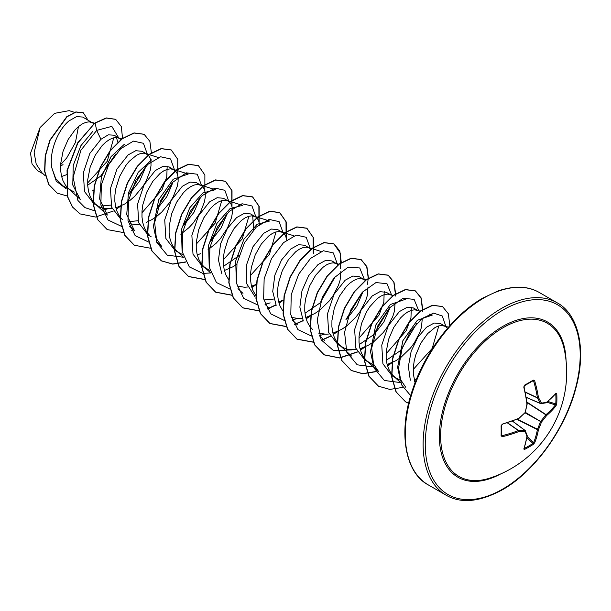 <?xml version="1.0" encoding="UTF-8"?>
<svg xmlns="http://www.w3.org/2000/svg" width="611" height="611" viewBox="0 0 611 611"><rect width="100%" height="100%" fill="white"/><g stroke="black" fill="none" stroke-linecap="round" stroke-linejoin="round"><path stroke-width="0.92" d="M526.224 397.303L540.445 403.451A0.756 0.55 -26.9 0 0 541.476 403.115A0.756 0.596 82.3 0 1 540.727 403.619A0.756 0.435 -66.6 0 1 540.445 403.451A110.171 39.837 -140.8 0 0 537.428 397.921A0.756 0.405 -65 0 1 537.39 397.708A110.301 68.99 -124.5 0 0 533.647 381.096L532.968 380.745A0.756 0.466 -121.6 0 0 533.159 380.699L533.159 380.699A0.756 0.466 -121.6 0 0 533.296 380.103L534.671 380.821A111.057 69.463 55.5 0 1 538.436 397.547A110.927 40.112 39.2 0 1 541.476 403.115A110.927 28.946 12.4 0 0 546.608 402.267A0.756 0.626 78.8 0 1 546.135 402.802A0.756 0.756 0 0 0 546.463 402.649A0.756 0.512 51.1 0 1 546.341 402.718M556.048 393.163A0.756 0.573 40.4 0 1 555.941 393.515L546.463 402.649A0.756 0.512 51.1 0 0 546.608 402.267A111.057 58.282 -4.2 0 0 556.048 393.163L556.751 393.644A111.019 83.745 35.7 0 1 556.911 398.731A111.019 83.745 35.7 0 1 556.751 403.734A0.756 0.451 -176.3 0 1 555.773 403.924A110.255 83.172 -144.3 0 0 555.934 398.952A110.255 83.172 -144.3 0 0 555.773 393.904L555.62 393.881M489.632 478.161L489.632 478.161A88.419 51.049 -60 0 1 440.997 427.906A88.419 51.049 -60 0 1 503.143 327.679A88.419 51.049 -60 0 1 564.19 349.026L564.19 349.026A111.065 111.065 0 0 1 489.632 478.161M556.751 403.734L556.048 405.727A111.057 69.463 -175.5 0 1 546.608 415.533A110.927 88.939 159.6 0 1 541.476 422.002A110.927 88.946 80.4 0 1 538.436 429.678A111.057 69.463 55.5 0 1 534.671 442.761L533.296 444.365A111.019 83.745 -155.7 0 1 529.042 447A111.019 83.745 -155.7 0 1 524.559 449.406L523.787 449.039A0.756 0.573 19.6 0 0 524.039 448.772L527.209 435.994A0.756 0.512 8.9 0 0 527.209 435.857M501.57 434.78L502.135 435.674A110.301 68.99 4.5 0 0 518.395 430.602A0.756 0.405 -55 0 1 518.602 430.534A110.171 39.837 20.8 0 0 524.895 430.381A0.756 0.55 86.9 0 1 525.116 431.442A110.927 40.112 -159.2 0 1 518.777 431.595A111.057 69.463 -175.5 0 1 502.41 436.697L501.104 435.864A111.019 34.69 -103.4 0 0 501.104 425.775L502.41 424.133A111.057 58.282 -4.2 0 0 518.777 418.329A110.927 77.78 -27.7 0 0 525.116 412.555A110.927 77.78 -92.3 0 0 526.949 404.177A111.057 58.289 -115.8 0 0 523.787 387.099L524.559 385.151A111.019 34.69 -16.6 0 0 529.042 382.639A111.019 34.69 -16.6 0 0 533.296 380.103M61.482 176.564L66.599 174.685M93.934 123.743L82.76 117.06L76.604 116.586L69.035 120.879C58.343 129.501 49.002 151.161 51.752 167.62L55.685 178.595L63.048 185.889L74.359 192.098M92.643 122.765L89.198 121.841L85.945 122.315L82.378 123.857L78.666 126.439L74.947 129.99L68.127 139.537L63.055 151.329L60.626 163.901L60.596 169.988L61.39 175.678L63.025 180.803L65.461 185.202L68.233 188.371L71.472 190.754M121.238 139.575L114.196 135.207L108.292 134.84L100.937 139.3L89.825 153.453L83.333 172.852L84.478 191.487L93.743 203.608L99.624 206.961L104.038 208.488L112.149 208.664M101.411 206.029L110.874 205.09M119.771 138.422L116.334 137.506L113.073 137.971L109.514 139.522L105.795 142.103L102.083 145.655L95.263 155.202L90.184 166.994L87.763 179.565L87.724 185.652L88.519 191.342L90.153 196.467L92.589 200.866L95.362 204.036L98.6 206.419M115.853 207.862L124.675 204.028L129.83 200.538L134.687 196.322L142.951 186.37L146.136 181.009L150.199 170.477L151.001 165.703L150.963 161.503L150.123 158.028L148.534 155.415L145.563 153.506L143.463 153.17L140.202 153.636L136.643 155.186L129.211 161.319L125.652 165.726L119.573 176.564L115.731 188.944L114.891 195.23L114.853 201.317L115.655 207.007L117.281 212.132L119.718 216.531L122.498 219.7M146.9 154.087L142.042 151.284L135.764 150.711L128.066 154.957L116.976 169.071L110.461 188.494L111.607 207.175L120.871 219.273M128.562 221.694L138.086 220.724M129.425 223.695L136.024 224.604L139.285 224.329M146.487 222.32L151.803 219.693L156.958 216.202L161.816 211.986L170.079 202.035L173.264 196.673L177.327 186.141L178.129 181.368L178.091 177.167L177.251 173.692L175.663 171.08L169.171 166.948L162.9 166.375L155.194 170.622L144.097 184.759L137.59 204.189L138.743 222.839L147.999 234.937L151.123 236.74M174.028 169.751L170.591 168.835L167.33 169.3L163.771 170.851L160.059 173.432L152.781 181.391L146.701 192.228L142.859 204.609L142.019 210.894L141.981 216.981L142.783 222.671L144.41 227.796L146.846 232.188L149.626 235.365M180.795 234.204L188.944 227.651L193.359 222.87L200.393 212.33L204.464 201.806L205.258 197.032L205.22 192.832L204.387 189.357L202.799 186.745L201.164 185.416L196.299 182.613L190.021 182.07L182.322 186.286L171.225 200.416L164.726 219.823L165.864 238.473L175.136 250.602L182.88 254.749M201.164 185.416L197.72 184.491L194.466 184.965L190.899 186.508L187.187 189.097L183.468 192.641L176.648 202.188L171.576 213.98L169.148 226.559L169.117 232.638L169.911 238.336L171.546 243.461L173.982 247.852L176.755 251.022L179.993 253.405M197.246 254.856L200.752 253.641M207.923 249.868L216.073 243.315L220.487 238.534L227.521 227.995L231.592 217.47L232.386 212.697L232.356 208.496L231.516 205.021L229.927 202.409L228.293 201.08L223.427 198.27L217.157 197.704L209.458 201.951L198.361 216.065L191.877 235.472L193 254.168L202.264 266.266L210.008 270.413M228.293 201.08L224.848 200.156L221.594 200.629L218.028 202.172L214.316 204.754L210.604 208.305L203.784 217.852L198.705 229.644L196.276 242.216L196.246 248.303L197.04 254L198.674 259.125L201.111 263.517L203.883 266.686L207.121 269.069M224.374 270.513L233.196 266.679L236.785 264.349M259.499 224.336L258.644 220.686L257.055 218.074L255.421 216.745L250.563 213.934L244.293 213.369L236.587 217.615L227.307 228.613L220.586 243.812L218.463 260.042L221.854 273.888M255.421 216.745L251.984 215.82L248.723 216.294L245.164 217.837L241.444 220.418L234.173 228.377L228.094 239.214L224.252 251.595L223.412 257.88L223.374 263.967L224.176 269.665L225.803 274.79L228.835 279.975M237.137 286.078L244.545 287.254L247.799 286.987M251.503 286.177L256.246 284.443M286.635 240.001L285.772 236.342L284.184 233.738L282.549 232.409L277.692 229.599L271.406 229.056L263.715 233.28L252.946 246.798L246.34 265.434L246.745 283.756L254.818 296.472M263.853 299.97L273.667 299.062M282.549 232.409L279.112 231.485L275.851 231.959L272.292 233.501L268.58 236.083L261.302 244.041L255.222 254.879L251.381 267.259L250.541 273.545L250.502 279.632L251.304 285.329L252.931 290.446L255.726 295.334M278.639 301.842L283.382 300.108M311.152 249.219L304.82 245.263L298.55 244.698L290.844 248.944L281.549 259.935L274.843 275.171L272.727 291.447L276.172 305.324M309.685 248.066L306.241 247.15L302.98 247.615L299.421 249.166L295.709 251.747L288.43 259.706L282.351 270.543L278.509 282.924L277.669 289.209L277.638 295.296L278.433 300.986L280.067 306.111L282.855 310.999M291.401 317.407L298.802 318.583L302.063 318.308M305.767 317.506L314.581 313.672L319.736 310.182L329.008 301.185L332.858 296.014L338.479 285.284L340.113 280.121L340.892 271.322M338.112 264.716L331.949 260.928L325.678 260.355L317.972 264.601L308.67 275.637L301.956 290.874L299.856 307.127L303.3 320.981M336.814 263.731L333.369 262.814L330.116 263.28L326.549 264.83L322.837 267.412L315.559 275.37L309.479 286.208L305.637 298.588L304.797 304.874L304.767 310.961L305.561 316.651L307.196 321.776L309.632 326.175L312.404 329.344M318.53 333.071L325.938 334.248L329.214 333.973M332.896 333.171L341.709 329.337L346.872 325.846L356.137 316.849L359.994 311.679L365.607 300.948L367.242 295.785L368.021 286.987M365.241 280.373L359.085 276.592L352.799 276.05L345.108 280.266L334.011 294.395L327.504 313.794L328.657 332.445L337.914 344.581L343.794 347.934L348.209 349.461L356.328 349.637M363.942 279.395L360.505 278.479L357.244 278.944L353.685 280.495L349.966 283.076L346.254 286.62L339.433 296.167L334.354 307.959L331.933 320.538L331.895 326.625L332.697 332.315L334.324 337.44L336.76 341.839L339.54 345.009L342.779 347.384M360.024 348.835L368.845 345.001L374.001 341.511L383.273 332.514L387.122 327.343L392.743 316.613L394.37 311.45L395.157 302.651M390.444 294.693L386.213 292.257L379.935 291.684L372.236 295.93L361.147 310.044L354.655 329.466L355.785 348.148L365.042 360.246L372.794 364.393M393.056 295.518L387.634 294.135L384.372 294.609L380.813 296.152L377.094 298.741L369.823 306.699L366.562 311.831L361.491 323.624L359.062 336.203L359.024 342.282L359.826 347.98L361.452 353.105L363.889 357.496L366.669 360.666L369.907 363.049M387.16 364.5L395.974 360.658L401.129 357.175L410.401 348.178L414.25 343.008L419.872 332.277L421.498 327.114L422.285 318.316M417.573 310.357L413.342 307.913L407.071 307.348L399.365 311.595L388.26 325.747L381.76 345.154L382.914 363.805L392.17 375.91L399.922 380.057M418.207 310.724L414.762 309.8L411.501 310.273L407.942 311.816L404.23 314.405L400.51 317.949L393.69 327.496L388.619 339.288L386.19 351.86L386.16 357.947L386.954 363.644L388.588 368.769L391.017 373.161L393.797 376.33L397.035 378.713M414.289 380.157L416.366 379.492M444.701 326.022L440.47 323.578L434.184 323.043L426.493 327.259L417.771 337.348L411.165 351.272L408.369 366.508L410.332 380.248M447.473 328.336L445.335 326.389L441.89 325.464L438.637 325.938L435.07 327.481L427.647 333.614L420.819 343.161L415.747 354.953L414.159 361.238L413.319 367.524L413.288 373.611L415.068 382.769M87.694 185.186L100.96 175.93L115.769 154.01M117.786 142.187L116.441 137.506M92.23 190.991L93.727 190.349M129.845 193.488L139.667 181.062L145.258 168.01M156.981 209.153L166.803 196.704L172.386 183.667M184.117 224.81L193.931 212.384L199.514 199.331M211.246 240.474L221.06 228.048L226.643 214.996M223.588 266.266L238.374 256.139M253.771 230.668L252.679 215.866M304.981 313.26L319.767 303.132M346.895 318.797L356.709 306.378L362.292 293.333M359.237 344.581L374.024 334.461L383.838 322.043L389.421 308.998M386.373 360.246L401.152 350.126M60.581 164.718L66.698 157.982L75.436 142.47L78.46 126.607M43.259 173.952L37.546 170.66L32.039 163.977L30.55 153.193L40.097 127.539L54.623 113.333L69.158 110.66L74.473 112.325M40.097 127.539L34.147 152.613L36.202 164.069L41.777 172.592L45.413 175.93M100.937 139.3L96.66 130.403L111.821 126.385L118.641 137.773M115.258 154.644L100.51 176.35M66.255 188.83L56.258 181.146L51.752 167.62M94.415 210.734L84.96 207.618L77.91 200.477L73.137 177.243L80.904 150.268L96.66 130.403L95.171 123.109L106.482 118.053L115.693 119.366L121.329 126.538L122.528 138.307M67.538 196.093L57.243 193.183L48.857 184.522L44.84 171.462L45.42 155.95L50.102 140.247L67.034 116.777L76.085 112.057L83.356 112.814L87.892 120.023M94.942 122.979L77.658 142.844L67.05 170.393L67.561 196.849L72.358 206.938L80.094 213.919L72.587 207.068L67.79 196.979L67.279 170.53L77.88 142.974L94.942 122.979L106.261 117.923L115.578 119.298M57.129 193.114L48.628 184.392L44.611 171.324L45.191 155.813L49.881 140.118L66.813 116.648L75.863 111.928L83.241 112.745M63.017 164.611L60.52 166.146M113.783 137.788L107.223 161.312L87.64 182.972M405.78 387.343L400.022 378.789L397.616 367.18L402.87 340.717L417.389 320.225L432.389 315.024L429.579 314.123M438.82 325.884L432.176 348.469L413.219 369.502M378.66 371.664L372.901 363.11L370.487 351.508L375.75 325.037L390.269 304.545L405.269 299.344L402.443 298.458M411.333 307.157L410.951 317.857L406.2 330.704L386.091 353.838M384.212 291.5L383.838 302.185L379.064 315.055L358.963 338.181M236.335 282.206L235.716 260.912L243.957 239.176L257.155 224.275L269.611 221.029L254.084 216.157M276.042 231.897L269.405 254.497L250.441 275.53M209.183 266.396L208.626 245.126L216.882 223.45L230.049 208.603L242.483 205.372L226.956 200.492M248.914 216.241L242.262 238.825L223.313 259.843M182.078 250.9L181.452 229.599L189.7 207.862L202.898 192.954L215.355 189.7L199.828 184.828M221.785 200.576L215.141 223.168L196.177 244.201M161.609 246.363L155.843 237.786L153.445 226.207L158.707 199.736L173.226 179.237L188.226 174.036L172.692 169.163M129.433 226.078L134.473 230.714L126.721 214.637L128.478 192.786L138.201 172.317L151.574 159.876M167.17 166.192L166.78 176.907L162.014 189.731L141.92 212.857M95.362 204.036L107.345 215.049L99.593 198.972L101.334 177.121L111.065 156.637L124.438 144.188M68.233 188.371L80.217 199.385L72.77 185.018L73.251 165.367L80.835 145.777L92.635 131.586M102.266 210.306L107.391 208.916M128.913 194.382L145.578 166.627M147.442 154.438L143.44 143.295L133.481 141.11L120.642 148.756L108.735 164.611L101.334 184.98L100.876 205.029L108.032 219.991L121.543 226.398M156.026 210.062L172.699 182.307M174.57 170.102L170.568 158.959L160.609 156.775L147.77 164.42L135.863 180.276L128.47 200.645L128.005 220.693L135.161 235.655L148.672 242.055M183.163 225.719L199.835 197.964M201.699 185.759L197.254 174.219L186.294 172.837L172.6 182.384L160.716 200.53L154.667 222.519L156.836 242.483L167.261 255.146L183.659 257.292M210.314 241.36L226.964 213.621M228.827 201.424L224.84 190.296L214.912 188.089L202.096 195.688L190.189 211.482L182.758 231.806L182.238 251.847L189.303 266.862L202.737 273.369M202.936 273.384L210.787 272.957M237.412 257.055L239.107 255.23M255.963 217.088L251.976 205.96L242.04 203.753L229.224 211.353L217.317 227.147L209.894 247.47L209.367 267.511L216.431 282.526L229.866 289.026M283.092 232.753L279.09 221.61L269.13 219.425L256.292 227.071L244.385 242.926L236.984 263.303L236.526 283.351L243.682 298.313L257.193 304.713M265.044 304.286L270.177 302.896M310.22 248.417L306.233 237.289L296.297 235.082L283.481 242.674L271.582 258.476L264.151 278.799L263.624 298.84L270.696 313.848L284.123 320.355M292.18 319.95L297.305 318.56M320.5 302.216L335.485 276.294M337.348 264.082L333.354 252.939L323.395 250.754L310.556 258.4L298.649 274.255L291.248 294.632L290.79 314.673L297.947 329.635L311.457 336.042M319.309 335.615L324.433 334.225M345.925 319.713L362.613 291.959M364.484 279.746L359.742 267.969L348.163 267.144L333.98 277.929L322.226 297.481L317.201 320.294L321.165 339.869L333.637 350.683L351.562 349.889M373.069 335.37L389.742 307.616M391.605 295.06L387 283.733L375.986 282.557L362.323 292.234L350.523 310.411L344.566 332.346L346.788 352.226L357.214 364.813L373.565 366.944M400.167 351.065L416.878 323.272M418.734 310.724L414.128 299.398L403.123 298.221L389.459 307.898L377.651 326.075L371.694 348.01L373.917 367.891L384.35 380.477L400.701 382.601M445.862 326.389L442.303 316.024L433.596 313.115L422.033 318.507L410.516 331.315L401.946 349.049L398.571 368.15L401.557 384.8L410.691 395.684M80.094 213.919L95.499 217.035L113.249 211.078M116.243 209.252L120.764 206.052M151.413 153.056L149.878 141.378L144.15 134.313L134.26 133.045L122.299 138.773L110.331 150.78L100.448 167.376L94.407 186.195L93.384 204.517L97.798 219.7L107.231 229.583L123.582 232.6M131.548 230.759L133.672 229.973M177.725 175.143L177.755 159.349L171.279 149.978L161.396 148.71L149.428 154.438L137.467 166.436L127.577 183.04L121.536 201.867L120.52 220.189L124.934 235.372L134.367 245.255L150.711 248.265M204.853 190.808L204.884 175.013L198.415 165.642L188.524 164.374L176.564 170.095L164.596 182.101L154.705 198.705L148.664 217.531L147.648 235.854L152.063 251.037L161.503 260.92L172.776 264.112L185.805 262.081M231.989 206.472L232.012 190.678L225.543 181.307L215.66 180.031L203.692 185.759L191.724 197.765L181.841 214.369L175.8 233.188L174.777 251.511L179.191 266.702L188.631 276.584L204.807 279.609M259.117 222.137L259.148 206.342L252.679 196.971L242.788 195.696L230.828 201.424L218.86 213.43L208.97 230.026L202.928 248.853L201.905 267.175L206.319 282.358L215.759 292.241L231.936 295.273M251.892 287.575L256.421 284.367M286.246 237.801L286.276 222.007L279.807 212.636L269.925 211.36L257.957 217.088L245.989 229.087L236.098 245.691L230.057 264.51L229.033 282.84L233.448 298.023L242.888 307.906L259.232 310.915M267.198 309.074L276.027 305.057M279.021 303.232L283.374 300.169M313.374 253.466L313.405 237.671L306.936 228.293L297.053 227.025L285.085 232.753L273.117 244.751L263.234 261.355L257.185 280.174L256.169 298.496L260.576 313.68L270.016 323.563L286.2 326.602M294.326 324.739L303.155 320.722M306.149 318.896L310.503 315.834M341.328 262.699L339.792 251.022L334.064 243.957L324.174 242.689L312.213 248.417L300.245 260.423L290.362 277.02L284.321 295.839L283.298 314.161L287.712 329.344L297.145 339.227L313.489 342.244M321.455 340.403L330.314 336.371M333.285 334.561L337.807 331.361M368.456 278.364L366.921 266.686L361.185 259.622L351.302 258.354L339.334 264.082L327.374 276.088L317.491 292.684L311.45 311.503L310.426 329.818L314.841 345.001L324.265 354.892L339.678 358L357.42 352.043M360.414 350.225L364.935 347.025M395.6 293.738L394.011 282.244L388.313 275.278L378.43 274.018L366.47 279.746L354.502 291.752L344.619 308.349L338.578 327.16L337.555 345.482L341.969 360.666L351.394 370.549L362.682 373.756L375.712 371.725M387.542 365.89L392.071 362.69M422.736 309.403L421.139 297.908L415.449 290.943L405.559 289.683L393.599 295.411L381.638 307.409L371.755 324.013L365.706 342.824L364.683 361.147L369.097 376.33L378.522 386.213L389.81 389.421L402.848 387.389M414.67 381.554L415.854 380.775M449.833 325.648L448.352 313.779L442.578 306.607L432.695 305.34L420.727 311.075L408.767 323.074L398.884 339.678L392.842 358.489L391.819 376.811L396.226 391.995L405.658 401.878L408.637 403.329M444.342 332.094L428.731 354.586M144.036 134.252L134.038 132.915L122.07 138.644L110.11 150.65L100.219 167.246L94.178 186.065L93.162 204.387L97.569 219.57L107.116 229.522M171.164 149.916L161.167 148.58L149.206 154.308L137.238 166.307L127.355 182.91L121.314 201.729L120.291 220.052L124.705 235.243L134.252 245.187M198.3 165.581L188.303 164.237L176.335 169.965L164.367 181.971L154.484 198.575L148.442 217.394L147.419 235.724L151.834 250.907L161.273 260.79L172.608 263.99L185.706 261.913M231.836 205.938L231.752 190.403L225.322 181.177L215.431 179.901L203.471 185.629L191.503 197.636L181.612 214.24L175.571 233.058L174.547 251.381L178.97 266.572L188.402 276.447L204.746 279.456M258.965 221.602L258.881 206.067L252.45 196.841L242.567 195.566L230.599 201.294L218.631 213.292L208.741 229.896L202.699 248.723L201.683 267.045L206.098 282.229L215.538 292.111L231.875 295.121M251.824 287.338L255.482 284.779M286.093 237.267L286.009 221.732L279.578 212.506L269.695 211.23L257.727 216.958L245.759 228.957L235.877 245.561L229.828 264.38L228.812 282.71L233.226 297.893L242.659 307.776L259.163 310.77M267.099 308.899L275.928 304.851M278.952 303.003L282.618 300.436M313.229 252.931L313.137 237.389L306.707 228.163L296.824 226.895L284.856 232.623L272.896 244.621L263.005 261.225L256.964 280.044L255.94 298.367L260.355 313.55L269.787 323.433L286.131 326.45M294.227 324.563L303.056 320.515M306.08 318.667L309.746 316.101M340.358 268.596L340.266 253.053L333.835 243.827L323.952 242.559L311.984 248.287L300.016 260.294L290.133 276.89L284.092 295.709L283.069 314.031L287.483 329.214L296.915 339.097L313.428 342.091M321.355 340.228L330.207 336.172M333.216 334.332L336.875 331.765M367.486 284.26L368.212 278.524M368.234 278.234L366.692 266.556L360.964 259.492L351.073 258.224L339.113 263.952L327.145 275.958L317.262 292.554L311.22 311.373L310.197 329.688L314.612 344.871L324.044 354.762L339.51 357.87L357.313 351.844M360.345 349.996L364.003 347.43M395.172 296.182L395.348 294.189M395.363 293.899L393.828 282.213L388.092 275.149L378.201 273.888L366.241 279.617L354.281 291.623L344.398 308.219L338.357 327.03L337.333 345.352L341.74 360.536L351.172 370.419L362.514 373.634L375.62 371.557M387.473 365.661L391.132 363.094M422.3 311.839L422.476 309.853M422.491 309.563L420.956 297.878L415.22 290.813L405.337 289.545L393.369 295.281L381.409 307.28L371.526 323.883L365.485 342.695L364.462 361.017L368.868 376.2L378.415 386.152M442.463 306.546L432.466 305.21L420.505 310.938L408.538 322.944L398.655 339.54L392.613 358.359L391.59 376.682L395.997 391.865L405.544 401.817M445.442 330.75L427.593 356.534M526.98 402.13L546.035 414.648A0.756 0.504 -130.4 0 1 546.608 415.533L545.829 414.816A0.756 0.39 -56.7 0 1 546.035 414.648A110.301 68.99 4.5 0 0 555.414 404.91L555.773 403.924L547.884 401.473M534.671 380.821L532.968 380.745M512.461 421.139L524.895 430.381A0.756 0.435 -53.4 0 1 525.185 430.549A0.756 0.596 -22.3 0 1 525.345 430.755A0.756 0.756 0 0 0 525.093 430.434L512.545 421.109M533.296 444.365A0.756 0.451 -123.7 0 0 532.968 443.418L533.647 442.616A110.301 68.99 -124.5 0 0 537.39 429.625A0.756 0.39 -63.3 0 1 537.428 429.365A110.171 88.335 -99.6 0 0 540.445 421.735L540.727 421.239A110.171 88.335 -20.4 0 0 545.829 414.816L527.026 402.458M525.269 392.254L537.428 397.921A0.756 0.512 -30.1 0 0 538.436 397.547L537.39 397.708L525.223 392.041M556.751 393.644A0.756 0.42 176.4 0 1 555.773 393.904M524.291 385.755A0.756 0.405 -118.6 0 0 524.452 385.724L524.452 385.724A0.756 0.405 -118.6 0 0 524.559 385.151M556.048 405.727A0.756 0.55 -142.2 0 0 555.414 404.91L546.921 402.275M523.902 386.717L523.787 387.099M527.041 403.68L527.209 404.1A0.756 0.756 0 0 0 527.217 403.863L524.062 386.824L524.452 385.724L533.212 380.676M527.163 404.024L525.17 412.83A0.756 0.756 0 0 0 525.376 412.463L525.193 412.265M525.109 412.883L541.476 422.002L525.399 412.387M524.902 412.761L518.64 418.718A0.756 0.756 0 0 0 518.846 418.596L518.754 418.588M517.021 419.383L537.39 429.625A0.756 0.504 -169.6 0 0 538.436 429.678L517.326 419.261M518.395 418.665L502.41 424.133M534.671 442.761A0.756 0.55 -157.8 0 1 533.647 442.616L527.117 436.582M502.135 424.424L502.303 424.508C502.357 424.248 500.814 425.707 502.303 424.508L501.547 425.393A0.756 0.405 178.6 0 1 501.104 425.775M501.494 425.248A0.756 0.405 178.6 0 1 501.547 425.393L501.547 435.452A0.756 0.466 -178.4 0 1 501.104 435.864M524.559 449.406A0.756 0.42 -116.4 0 0 524.291 448.428A110.255 83.172 24.3 0 0 532.968 443.418L526.903 437.812M502.135 435.674L502.41 436.697M523.787 449.039A111.057 58.289 -115.8 0 0 526.949 436.315A0.756 0.512 8.9 0 0 527.209 435.994A0.756 0.756 0 0 0 527.178 435.635L525.345 430.755A0.756 0.596 -22.3 0 1 525.116 431.442A110.927 28.946 -132.4 0 1 526.949 436.315A0.756 0.626 -18.8 0 0 527.178 435.635M507.405 422.904L518.395 430.602L518.777 431.595A0.756 0.512 90.1 0 0 518.602 430.534L507.611 422.835M500.699 473.93A89.618 51.744 -60 0 1 439.362 435.04A89.618 51.744 -60 0 1 502.723 326.45A89.618 51.744 -60 0 1 566.061 360.719M502.723 489.075A109.552 63.246 -60 0 1 425.256 444.35A109.552 63.246 -60 0 1 502.723 310.182A109.552 63.246 -60 0 1 580.19 354.907A109.552 63.246 -60 0 1 502.723 489.075M428.273 484.89L446.122 495.193A111.065 64.124 -60 0 1 429.098 406.193A111.065 64.124 -60 0 1 501.654 308.326A111.065 64.124 -60 0 1 557.186 302.827L539.337 292.516A111.065 64.124 120 0 0 483.805 298.023A111.065 64.124 120 0 0 411.249 395.89A111.065 64.124 120 0 0 428.273 484.89C405.582 473.212 397.074 432.55 413.212 387.848C425.951 350.454 454.309 314.13 483.049 297.947L498.362 290.836C514.638 285.482 528.294 286.047 539.337 292.516M540.475 403.504L526.231 397.349M533.647 381.096L532.586 381.05M512.499 421.124L524.964 430.381M446.122 495.193C461.022 503.846 479.788 502.036 502.41 489.77C534.304 471.936 565.374 429.113 575.898 387.993C587.018 347.705 577.639 313.657 557.186 302.827M448.459 327.198L443.998 325.8M400.74 382.715L393.797 376.33M420.467 311.266L416.862 310.136M378.644 371.687L366.669 360.666M351.516 356.022L339.54 345.009M365.928 279.853L362.606 278.815M324.388 340.358L319.347 335.722M338.792 264.189L335.477 263.15M297.259 324.693L292.218 320.057M321.058 251.465L308.341 247.486M270.123 309.029L265.082 304.393M293.929 235.808L281.213 231.821M242.995 293.364L237.954 288.728M210.826 273.064L203.883 266.686M183.697 257.407L176.755 251.022M161.602 246.378L156.561 241.742M158.272 157.485L145.563 153.506M122.032 138.972L118.435 137.842M94.621 123.216L91.306 122.177M526.239 397.394L540.59 403.596A0.756 0.756 0 0 0 540.987 403.657L546.135 402.802"/></g></svg>
